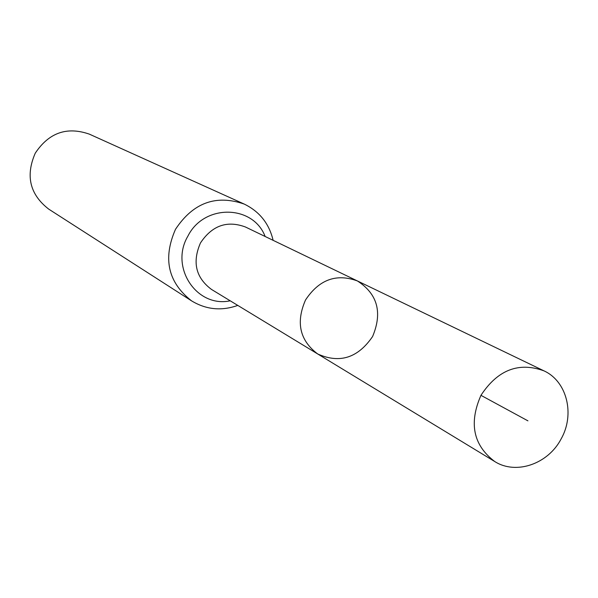 <?xml version="1.0" encoding="UTF-8"?>
<svg xmlns="http://www.w3.org/2000/svg" width="598" height="598" viewBox="0 0 598 598"><rect width="100%" height="100%" fill="white"/><g stroke="black" fill="none" stroke-linecap="round" stroke-linejoin="round"><path stroke-width="0.9" d="M317.74 353.994L211.505 289.439C195.778 277.674 192.1 262.171 200.472 242.938C212.058 225.528 227.046 220.206 245.427 226.986L357.41 280.948C336.353 273.234 319.055 279.58 305.526 299.979C295.689 322.471 299.762 340.479 317.74 353.994C339.657 363.793 357.948 357.963 372.606 336.495C382.638 312.507 377.57 293.992 357.41 280.948C336.353 273.234 319.055 279.58 305.526 299.979C295.689 322.471 299.762 340.479 317.74 353.994L494.733 461.529C516.007 475.126 548.082 464.026 561.103 438.969C575.141 414.384 567.016 381.315 543.978 370.857C518.743 361.715 497.745 369.848 480.994 395.256C468.69 423.19 473.272 445.278 494.733 461.529M273.122 240.329C269.137 223.592 259.502 211.505 244.216 204.068L89.364 134.146C66.916 126.335 48.879 132.681 35.252 153.193C25.378 175.827 29.848 194.455 48.662 209.083L191.622 300.899C206.19 309.674 221.574 311.177 237.78 305.406M480.949 395.33L527.937 420.85M244.216 204.068C215.99 194.32 193.079 202.744 175.483 229.326C162.641 258.605 168.023 282.465 191.622 300.899M265.138 236.479C253.029 204.486 203.963 203.813 187.914 236.098C169.436 267.134 196.712 308.082 230.208 300.801M357.41 280.948L543.978 370.857"/></g></svg>
